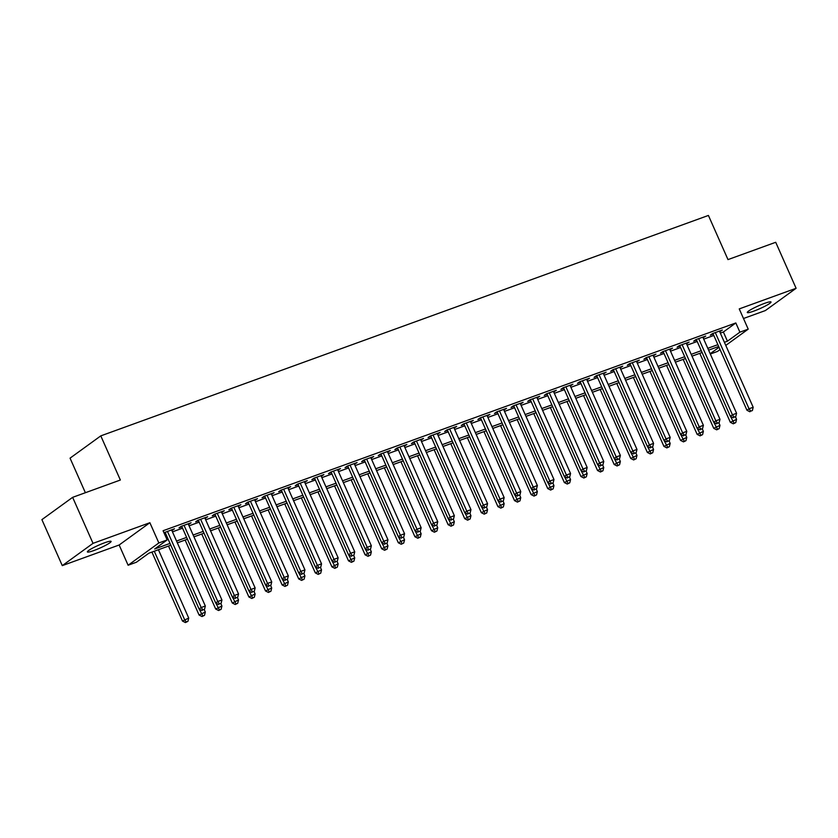 <?xml version="1.0" encoding="UTF-8"?>
<svg xmlns="http://www.w3.org/2000/svg" width="838" height="838" viewBox="0 0 838 838"><rect width="100%" height="100%" fill="white"/><g stroke="black" fill="none" stroke-linecap="round" stroke-linejoin="round"><path stroke-width="1.26" d="M93.919 550.514A12.979 1.582 156.1 0 0 111.098 541.4A12.979 1.582 156.1 0 0 104.551 542.804A12.979 1.582 156.1 0 0 87.372 551.917A12.979 1.582 156.1 0 0 93.919 550.514M753.833 311.108A12.979 1.582 156.1 0 0 771.012 301.994A12.979 1.582 156.1 0 0 764.466 303.398A12.979 1.582 156.1 0 0 747.287 312.511A12.979 1.582 156.1 0 0 753.833 311.108M170.826 545.224L148.871 553.195L136.416 562.225L128.109 565.241L158.843 542.951L167.15 539.944L154.684 548.974L170.03 543.412M119.143 545.004L149.876 522.713L93.018 543.349L72.634 497.343L41.9 519.633L62.284 565.629L119.143 545.004L128.109 565.241M85.382 492.723L70.057 458.156L100.79 435.875L708.414 215.439L727.992 259.602L775.716 242.287L796.1 288.282L739.242 308.908L748.208 329.145L725.781 345.413M743.495 318.503L765.366 310.563L796.1 288.282M720.052 349.561L717.475 351.436L710.331 354.024M93.018 543.349L62.284 565.629M171.863 530.485L174.482 528.788L163.976 532.79M188.466 524.462L191.085 522.765L181.123 526.379L179.039 527.888L181.951 526.83M205.069 518.439L207.688 516.742L197.726 520.356L195.642 521.865L198.554 520.807M221.661 512.416L224.28 510.719L214.319 514.333L212.244 515.841L215.157 514.783M238.264 506.403L240.883 504.696L230.921 508.31L228.847 509.818L231.749 508.76M254.867 500.38L257.486 498.673L247.524 502.287L245.45 503.795L248.352 502.737M271.47 494.357L274.089 492.65L264.127 496.264L262.053 497.772L264.955 496.714M288.073 488.334L290.692 486.627L280.73 490.24L278.656 491.749L281.558 490.691M304.676 482.311L307.295 480.603L297.333 484.217L295.259 485.726L298.16 484.668M321.279 476.288L323.897 474.58L313.936 478.194L311.862 479.703L314.763 478.645M337.882 470.265L340.5 468.557L330.539 472.171L328.465 473.68L331.366 472.622M354.484 464.242L357.103 462.534L347.142 466.148L345.057 467.656L347.969 466.598M371.087 458.218L373.696 456.511L363.744 460.125L361.66 461.633L364.572 460.575M387.68 452.195L390.299 450.488L380.337 454.102L378.263 455.61L381.175 454.552M404.283 446.172L406.901 444.465L396.94 448.079L394.866 449.587L397.767 448.529M420.886 440.149L423.504 438.442L413.543 442.055L411.468 443.564L414.37 442.516M437.488 434.126L440.107 432.418L430.145 436.032L428.071 437.541L430.973 436.493M454.091 428.103L456.71 426.395L446.748 430.009L444.674 431.518L447.576 430.47M470.694 422.08L473.313 420.383L463.351 423.986L461.277 425.495L464.179 424.447M487.297 416.057L489.916 414.36L479.954 417.973L477.88 419.471L480.782 418.424M503.9 410.033L506.519 408.336L496.557 411.95L494.472 413.448L497.384 412.401M520.503 404.01L523.121 402.313L513.16 405.927L511.075 407.425L513.987 406.378M537.095 397.987L539.714 396.29L529.752 399.904L527.678 401.402L530.59 400.355M553.698 391.964L556.317 390.267L546.355 393.881L544.281 395.379L547.183 394.331M570.301 385.941L572.92 384.244L562.958 387.858L560.884 389.356L563.785 388.308M586.904 379.918L589.523 378.221L579.561 381.835L577.487 383.343L580.388 382.285M603.507 373.895L606.125 372.198L596.164 375.812L594.09 377.32L596.991 376.262M620.11 367.872L622.728 366.175L612.767 369.788L610.693 371.297L613.594 370.239M636.712 361.848L639.331 360.151L629.369 363.765L627.295 365.274L630.197 364.216M653.315 355.825L655.934 354.128L645.972 357.742L643.888 359.251L646.8 358.193M669.918 349.802L672.537 348.105L662.575 351.719L660.491 353.227L663.403 352.17M686.521 343.79L689.129 342.082L679.178 345.696L677.094 347.204L680.006 346.146M703.113 337.766L705.732 336.059L695.77 339.673L693.696 341.181L696.608 340.123M720.324 333.105L723.372 331.995L735.827 322.955L163.064 530.747L167.15 539.944M164.793 534.634L165.955 534.215M172.46 531.847L182.548 528.191M189.063 525.824L199.151 522.168M205.666 519.801L215.754 516.145M222.269 513.778L232.356 510.122M238.872 507.755L248.959 504.099M255.475 501.742L265.562 498.076M272.078 495.719L282.165 492.053M288.681 489.696L298.768 486.03M305.283 483.673L315.371 480.006M321.876 477.65L331.963 473.983M338.479 471.626L348.566 467.96M355.082 465.603L365.169 461.937M371.684 459.58L381.772 455.914M388.287 453.557L398.375 449.891M404.89 447.534L414.978 443.868M421.493 441.511L431.58 437.855M438.096 435.488L448.183 431.832M454.699 429.465L464.786 425.809M471.291 423.441L481.389 419.786M487.894 417.418L497.982 413.763M504.497 411.395L514.584 407.739M521.1 405.372L531.187 401.716M537.703 399.349L547.79 395.693M554.306 393.326L564.393 389.67M570.908 387.303L580.996 383.647M587.511 381.28L597.599 377.624M604.114 375.256L614.202 371.601M620.717 369.233L630.805 365.578M637.309 363.21L647.397 359.554M653.912 357.187L664 353.531M670.515 351.164L680.603 347.508M687.118 345.141L697.206 341.485M703.721 339.128L713.808 335.462M719.716 331.743L722.335 330.036L712.373 333.65L710.299 335.158L713.201 334.1M164.185 533.272L165.348 532.853M149.876 522.713L158.843 542.951M735.827 322.955L739.902 332.162L748.208 329.145M72.634 497.343L120.358 480.027L100.79 435.875M718.69 346.482L708.602 350.137M702.087 352.505L691.999 356.16M685.484 358.528L675.397 362.184M668.881 364.551L658.794 368.207M652.278 370.574L642.191 374.23M635.686 376.597L625.598 380.253M619.083 382.61L608.996 386.276M602.48 388.633L592.393 392.299M585.877 394.656L575.79 398.322M569.274 400.679L559.187 404.345M552.671 406.702L542.584 410.369M536.069 412.725L525.981 416.392M519.466 418.749L509.378 422.415M502.863 424.772L492.775 428.438M486.26 430.795L476.173 434.461M469.668 436.818L459.58 440.474M453.065 442.841L442.977 446.497M436.462 448.864L426.374 452.52M419.859 454.887L409.772 458.543M403.256 460.91L393.169 464.566M386.653 466.934L376.566 470.589M370.05 472.957L359.963 476.613M353.447 478.98L343.36 482.636M336.845 485.003L326.757 488.659M320.252 491.026L310.165 494.682M303.649 497.049L293.562 500.705M287.046 503.072L276.959 506.728M270.444 509.095L260.356 512.751M253.841 515.119L243.753 518.774M237.238 521.142L227.15 524.798M220.635 527.165L210.548 530.821M204.032 533.188L193.945 536.844M187.429 539.211L177.342 542.867M710.184 353.709L719.046 347.288M724.399 342.302L727.447 341.192L739.902 332.162M176.546 541.055L186.633 537.388M193.138 535.032L203.225 531.365M209.741 529.008L219.828 525.342M226.344 522.985L236.431 519.319M242.947 516.962L253.034 513.296M259.55 510.939L269.637 507.273M276.152 504.916L286.24 501.25M292.755 498.893L302.843 495.227M309.358 492.87L319.446 489.214M325.961 486.847L336.048 483.191M342.564 480.823L352.651 477.168M359.156 474.8L369.244 471.145M375.759 468.777L385.847 465.121M392.362 462.754L402.45 459.098M408.965 456.731L419.052 453.075M425.568 450.708L435.655 447.052M442.171 444.685L452.258 441.029M458.774 438.662L468.861 435.006M475.376 432.638L485.464 428.983M491.979 426.615L502.067 422.96M508.572 420.592L518.659 416.936M525.175 414.569L535.262 410.913M541.777 408.546L551.865 404.89M558.38 402.523L568.468 398.867M574.983 396.5L585.071 392.844M591.586 390.477L601.674 386.821M608.189 384.464L618.276 380.798M624.792 378.441L634.879 374.775M641.395 372.418L651.482 368.751M657.998 366.395L668.085 362.728M674.59 360.371L684.677 356.705M691.193 354.348L701.28 350.682M707.796 348.325L717.883 344.659M723.372 331.995L727.447 341.192M719.978 330.895L720.261 331.544M703.375 336.918L703.658 337.567M686.772 342.941L687.055 343.59M670.17 348.964L670.452 349.614M653.567 354.987L653.85 355.637M636.964 361.01L637.257 361.66M620.361 367.034L620.654 367.683M603.758 373.057L604.051 373.706M587.155 379.08L587.448 379.729M570.563 385.103L570.846 385.742M553.96 391.126L554.243 391.765M537.357 397.149L537.64 397.788M520.754 403.162L521.037 403.811M504.151 409.185L504.434 409.834M487.548 415.208L487.831 415.858M470.946 421.231L471.239 421.881M454.343 427.254L454.636 427.904M437.74 433.277L438.033 433.927M421.137 439.301L421.43 439.95M404.545 445.324L404.827 445.973M387.942 451.347L388.224 451.996M371.339 457.37L371.622 458.019M354.736 463.393L355.019 464.043M338.133 469.416L338.416 470.066M321.53 475.439L321.823 476.089M304.927 481.462L305.221 482.112M288.324 487.486L288.618 488.135M271.721 493.509L272.015 494.158M255.129 499.532L255.412 500.181M238.526 505.555L238.809 506.204M221.923 511.578L222.206 512.228M205.32 517.601L205.603 518.251M188.718 523.624L189 524.274M172.115 529.647L172.398 530.297M712.918 333.451L746.962 410.274L749.036 408.766L715.285 332.592M750.722 411.165L752.377 410.557L750.722 411.165L749.036 408.766L753.184 407.268L719.433 331.094M746.962 410.274L749.884 411.762M752.377 410.557L753.184 407.268M699.782 353.343L730.348 422.321L736.571 419.314L735.471 416.811M730.443 416.339L734.109 423.211L733.281 423.808L735.764 422.603L734.109 423.211M736.571 419.314L735.764 422.603M733.281 423.808L730.348 422.321M696.315 339.474L730.359 416.297L732.433 414.789L698.683 338.615M734.119 417.188L735.774 416.58L734.119 417.188L732.433 414.789L736.581 413.291L702.831 337.117M730.359 416.297L733.292 417.785M735.774 416.58L736.581 413.291M679.712 345.497L713.756 422.321L715.83 420.812L682.08 344.638M717.517 423.211L719.172 422.603L717.517 423.211L715.83 420.812L719.989 419.304L686.228 343.14M713.756 422.321L716.689 423.808M719.172 422.603L719.989 419.304M663.109 351.52L697.153 428.344L699.227 426.835L665.477 350.661M700.914 429.234L702.569 428.627L700.914 429.234L699.227 426.835L703.386 425.327L669.625 349.163M697.153 428.344L700.086 429.831M702.569 428.627L703.386 425.327M646.507 357.543L680.55 434.367L682.635 432.858L648.874 356.684M684.311 435.247L685.976 434.65L684.311 435.247L682.635 432.858L686.783 431.35L653.022 355.186M680.55 434.367L683.483 435.854M685.976 434.65L686.783 431.35M683.18 359.366L713.746 428.344L719.978 425.337L718.868 422.834M713.84 422.362L717.506 429.234L716.679 429.831L719.161 428.627L717.506 429.234M719.978 425.337L719.161 428.627M716.679 429.831L713.746 428.344M666.577 365.389L697.143 434.367L703.375 431.35L702.265 428.857M697.237 428.386L700.903 435.257L700.076 435.854L702.569 434.65L700.903 435.257M703.375 431.35L702.569 434.65M700.076 435.854L697.143 434.367M649.974 371.402L680.54 440.39L686.772 437.373L685.662 434.88M680.634 434.409L684.3 441.28L683.473 441.877L685.966 440.673L684.3 441.28M686.772 437.373L685.966 440.673M683.473 441.877L680.54 440.39M633.371 377.425L663.937 446.413L670.17 443.396L669.059 440.893M664.031 440.432L667.697 447.303L666.87 447.901L669.363 446.696L667.697 447.303M670.17 443.396L669.363 446.696M666.87 447.901L663.937 446.413M629.914 363.566L663.947 440.39L666.032 438.882L632.271 362.707M667.708 441.27L669.373 440.673L667.708 441.27L666.032 438.882L670.18 437.373L636.419 361.209M663.947 440.39L666.88 441.877M669.373 440.673L670.18 437.373M616.768 383.448L647.345 452.436L653.567 449.419L652.456 446.916M647.428 446.455L651.095 453.316L650.267 453.924L652.76 452.719L651.095 453.316M653.567 449.419L652.76 452.719M650.267 453.924L647.345 452.436M613.311 369.589L647.355 446.413L649.429 444.905L615.668 368.73M651.105 447.293L652.771 446.696L651.105 447.293L649.429 444.905L653.577 443.396L619.827 367.222M647.355 446.413L650.278 447.901M652.771 446.696L653.577 443.396M600.165 389.471L630.742 458.459L636.964 455.443L635.853 452.939M630.836 452.478L634.492 459.339L633.664 459.947L636.157 458.742L634.492 459.339M636.964 455.443L636.157 458.742M633.664 459.947L630.742 458.459M596.708 375.613L630.752 452.436L632.826 450.928L599.065 374.754M634.502 453.316L636.168 452.719L634.502 453.316L632.826 450.928L636.974 449.419L603.224 373.245M630.752 452.436L633.675 453.924M636.168 452.719L636.974 449.419M583.562 395.494L614.139 464.482L620.361 461.466L619.251 458.962M614.233 458.501L617.899 465.362L617.061 465.97L619.554 464.765L617.899 465.362M620.361 461.466L619.554 464.765M617.061 465.97L614.139 464.482M580.106 381.636L614.149 458.459L616.223 456.951L582.473 380.777M617.91 459.339L619.565 458.742L617.91 459.339L616.223 456.951L620.371 455.443L586.621 379.268M614.149 458.459L617.072 459.947M619.565 458.742L620.371 455.443M566.97 401.517L597.536 470.506L603.758 467.489L602.648 464.985M597.63 464.524L601.296 471.385L600.458 471.993L602.951 470.788L601.296 471.385M603.758 467.489L602.951 470.788M600.458 471.993L597.536 470.506M563.503 387.659L597.546 464.482L599.62 462.974L565.87 386.8M601.307 465.362L602.962 464.765L601.307 465.362L599.62 462.974L603.769 461.466L570.018 385.291M597.546 464.482L600.469 465.97M602.962 464.765L603.769 461.466M550.367 407.54L580.933 476.529L587.155 473.512L586.055 471.008M581.027 470.547L584.694 477.409L583.866 478.016L586.349 476.812L584.694 477.409M587.155 473.512L586.349 476.812M583.866 478.016L580.933 476.529M546.9 393.682L580.944 470.506L583.018 468.997L549.267 392.823M584.704 471.385L586.359 470.788L584.704 471.385L583.018 468.997L587.166 467.489L553.415 391.315M580.944 470.506L583.866 471.993M586.359 470.788L587.166 467.489M533.764 413.563L564.33 482.552L570.563 479.535L569.452 477.031M564.424 476.571L568.091 483.432L567.263 484.039L569.746 482.835L568.091 483.432M570.563 479.535L569.746 482.835M567.263 484.039L564.33 482.552M530.297 399.705L564.341 476.529L566.415 475.02L532.664 398.846M568.101 477.409L569.756 476.812L568.101 477.409L566.415 475.02L570.563 473.512L536.812 397.338M564.341 476.529L567.274 478.016M569.756 476.812L570.563 473.512M517.161 419.587L547.727 488.575L553.96 485.558L552.85 483.055M547.822 482.594L551.488 489.455L550.66 490.062L553.153 488.858L551.488 489.455M553.96 485.558L553.153 488.858M550.66 490.062L547.727 488.575M513.694 405.728L547.738 482.552L549.812 481.043L516.061 404.869M551.498 483.432L553.153 482.835L551.498 483.432L549.812 481.043L553.97 479.535L520.209 403.361M547.738 482.552L550.671 484.039M553.153 482.835L553.97 479.535M500.558 425.61L531.124 494.598L537.357 491.581L536.247 489.078M531.219 488.617L534.885 495.478L534.057 496.086L536.55 494.881L534.885 495.478M537.357 491.581L536.55 494.881M534.057 496.086L531.124 494.598M497.091 411.751L531.135 488.575L533.209 487.067L499.458 410.892M534.895 489.455L536.561 488.858L534.895 489.455L533.209 487.067L537.368 485.558L503.607 409.384M531.135 488.575L534.068 490.062M536.561 488.858L537.368 485.558M483.955 431.633L514.522 500.621L520.754 497.604L519.644 495.101M514.616 494.64L518.282 501.501L517.455 502.109L519.948 500.904L518.282 501.501M520.754 497.604L519.948 500.904M517.455 502.109L514.522 500.621M480.488 417.774L514.532 494.598L516.617 493.09L482.856 416.915M518.293 495.478L519.958 494.881L518.293 495.478L516.617 493.09L520.765 491.581L487.004 415.407M514.532 494.598L517.465 496.086M519.958 494.881L520.765 491.581M467.353 437.656L497.929 506.644L504.151 503.628L503.041 501.124M498.013 500.663L501.679 507.524L500.852 508.132L503.345 506.927L501.679 507.524M504.151 503.628L503.345 506.927M500.852 508.132L497.929 506.644M463.896 423.798L497.929 500.611L500.014 499.113L466.253 422.939M501.69 501.501L503.355 500.904L501.69 501.501L500.014 499.113L504.162 497.604L470.401 421.43M497.929 500.611L500.862 502.109M503.355 500.904L504.162 497.604M450.75 443.679L481.326 512.667L487.548 509.651L486.438 507.147M481.421 506.676L485.076 513.547L484.249 514.155L486.742 512.95L485.076 513.547M487.548 509.651L486.742 512.95M484.249 514.155L481.326 512.667M447.293 429.821L481.337 506.634L483.411 505.136L449.65 428.962M485.087 507.524L486.752 506.927L485.087 507.524L483.411 505.136L487.559 503.628L453.808 427.453M481.337 506.634L484.259 508.132M486.752 506.927L487.559 503.628M434.147 449.702L464.723 518.68L470.946 515.674L469.835 513.17M464.818 512.699L468.484 519.57L467.646 520.178L470.139 518.973L468.484 519.57M470.946 515.674L470.139 518.973M467.646 520.178L464.723 518.68M430.69 435.844L464.734 512.657L466.808 511.159L433.047 434.985M468.484 513.547L470.149 512.95L468.484 513.547L466.808 511.159L470.956 509.651L437.206 433.476M464.734 512.657L467.656 514.155M470.149 512.95L470.956 509.651M417.554 455.725L448.121 524.703L454.343 521.697L453.232 519.193M448.215 518.722L451.881 525.594L451.043 526.201L453.536 524.997L451.881 525.594M454.343 521.697L453.536 524.997M451.043 526.201L448.121 524.703M414.087 441.867L448.131 518.68L450.205 517.182L416.455 441.008M451.892 519.57L453.547 518.963L451.892 519.57L450.205 517.182L454.353 515.674L420.603 439.5M448.131 518.68L451.054 520.168M453.547 518.963L454.353 515.674M400.952 461.748L431.518 530.726L437.74 527.72L436.64 525.216M431.612 524.745L435.278 531.617L434.44 532.214L436.933 531.009L435.278 531.617M437.74 527.72L436.933 531.009M434.44 532.214L431.518 530.726M397.484 447.89L431.528 524.703L433.602 523.205L399.852 447.031M435.289 525.594L436.944 524.986L435.289 525.594L433.602 523.205L437.75 521.697L404 445.523M431.528 524.703L434.451 526.191M436.944 524.986L437.75 521.697M384.349 467.772L414.915 536.749L421.137 533.743L420.037 531.24M415.009 530.768L418.675 537.64L417.848 538.237L420.33 537.032L418.675 537.64M421.137 533.743L420.33 537.032M417.848 538.237L414.915 536.749M380.881 453.913L414.925 530.726L416.999 529.228L383.249 453.054M418.686 531.617L420.341 531.009L418.686 531.617L416.999 529.228L421.147 527.72L387.397 451.546M414.925 530.726L417.858 532.214M420.341 531.009L421.147 527.72M367.746 473.795L398.312 542.773L404.545 539.766L403.434 537.263M398.406 536.791L402.072 543.663L401.245 544.26L403.727 543.055L402.072 543.663M404.545 539.766L403.727 543.055M401.245 544.26L398.312 542.773M364.279 459.936L398.322 536.749L400.396 535.252L366.646 459.077M402.083 537.64L403.738 537.032L402.083 537.64L400.396 535.252L404.555 533.743L370.794 457.569M398.322 536.749L401.255 538.237M403.738 537.032L404.555 533.743M351.143 479.818L381.709 548.796L387.942 545.789L386.831 543.286M381.803 542.815L385.47 549.686L384.642 550.283L387.135 549.079L385.47 549.686M387.942 545.789L387.135 549.079M384.642 550.283L381.709 548.796M347.676 465.949L381.719 542.773L383.794 541.264L350.043 465.1M385.48 543.663L387.146 543.055L385.48 543.663L383.794 541.264L387.952 539.766L354.191 463.592M381.719 542.773L384.652 544.26M387.146 543.055L387.952 539.766M334.54 485.841L365.106 554.819L371.339 551.813L370.228 549.309M365.2 548.838L368.867 555.709L368.039 556.306L370.532 555.102L368.867 555.709M371.339 551.813L370.532 555.102M368.039 556.306L365.106 554.819M331.073 471.972L365.117 548.796L367.201 547.287L333.44 471.124M368.877 549.686L370.543 549.079L368.877 549.686L367.201 547.287L371.349 545.789L337.588 469.615M365.117 548.796L368.05 550.283M370.543 549.079L371.349 545.789M317.937 491.864L348.503 560.842L354.736 557.836L353.626 555.332M348.598 554.861L352.264 561.732L351.436 562.329L353.929 561.125L352.264 561.732M354.736 557.836L353.929 561.125M351.436 562.329L348.503 560.842M314.48 477.995L348.514 554.819L350.598 553.31L316.837 477.147M352.274 555.709L353.94 555.102L352.274 555.709L350.598 553.31L354.746 551.813L320.985 475.638M348.514 554.819L351.447 556.306M353.94 555.102L354.746 551.813M301.334 497.887L331.911 566.865L338.133 563.859L337.023 561.355M331.995 560.884L335.661 567.755L334.833 568.353L337.326 567.148L335.661 567.755M338.133 563.859L337.326 567.148M334.833 568.353L331.911 566.865M297.878 484.018L331.921 560.842L333.995 559.334L300.234 483.17M335.671 561.732L337.337 561.125L335.671 561.732L333.995 559.334L338.143 557.836L304.393 481.661M331.921 560.842L334.844 562.329M337.337 561.125L338.143 557.836M284.731 503.91L315.308 572.888L321.53 569.882L320.42 567.378M315.402 566.907L319.058 573.779L318.231 574.376L320.724 573.171L319.058 573.779M321.53 569.882L320.724 573.171M318.231 574.376L315.308 572.888M281.275 490.041L315.318 566.865L317.393 565.357L283.632 489.183M319.069 567.755L320.734 567.148L319.069 567.755L317.393 565.357L321.541 563.859L287.79 487.685M315.318 566.865L318.241 568.353M320.734 567.148L321.541 563.859M268.139 509.933L298.705 578.911L304.927 575.905L303.817 573.402M298.799 572.93L302.466 579.802L301.628 580.399L304.121 579.194L302.466 579.802M304.927 575.905L304.121 579.194M301.628 580.399L298.705 578.911M264.672 496.065L298.716 572.888L300.79 571.38L267.039 495.206M302.476 573.779L304.131 573.171L302.476 573.779L300.79 571.38L304.938 569.882L271.187 493.708M298.716 572.888L301.638 574.376M304.131 573.171L304.938 569.882M251.536 515.957L282.102 584.934L288.324 581.928L287.214 579.425M282.197 578.953L285.863 585.825L285.025 586.422L287.518 585.217L285.863 585.825M288.324 581.928L287.518 585.217M285.025 586.422L282.102 584.934M248.069 502.088L282.113 578.911L284.187 577.403L250.436 501.229M285.873 579.802L287.528 579.194L285.873 579.802L284.187 577.403L288.335 575.905L254.584 499.731M282.113 578.911L285.035 580.399M287.528 579.194L288.335 575.905M234.933 521.98L265.499 590.958L271.721 587.951L270.622 585.448M265.594 584.976L269.26 591.848L268.432 592.445L270.915 591.24L269.26 591.848M271.721 587.951L270.915 591.24M268.432 592.445L265.499 590.958M231.466 508.111L265.51 584.934L267.584 583.426L233.833 507.252M269.27 585.825L270.925 585.217L269.27 585.825L267.584 583.426L271.732 581.918L237.982 505.754M265.51 584.934L268.432 586.422M270.925 585.217L271.732 581.918M218.33 528.003L248.896 596.981L255.129 593.964L254.019 591.471M248.991 591L252.657 597.871L251.829 598.468L254.312 597.264L252.657 597.871M255.129 593.964L254.312 597.264M251.829 598.468L248.896 596.981M214.863 514.134L248.907 590.958L250.981 589.449L217.231 513.275M252.667 591.848L254.323 591.24L252.667 591.848L250.981 589.449L255.129 587.941L221.379 511.777M248.907 590.958L251.84 592.445M254.323 591.24L255.129 587.941M201.728 534.016L232.294 603.004L238.526 599.987L237.416 597.494M232.388 597.023L236.054 603.894L235.227 604.491L237.72 603.287L236.054 603.894M238.526 599.987L237.72 603.287M235.227 604.491L232.294 603.004M198.26 520.157L232.304 596.981L234.378 595.472L200.628 519.298M236.065 597.861L237.72 597.264L236.065 597.861L234.378 595.472L238.537 593.964L204.776 517.8M232.304 596.981L235.237 598.468M237.72 597.264L238.537 593.964M185.125 540.039L215.691 609.027L221.923 606.01L220.813 603.507M215.785 603.046L219.451 609.917L218.624 610.514L221.117 609.31L219.451 609.917M221.923 606.01L221.117 609.31M218.624 610.514L215.691 609.027M181.657 526.18L215.701 603.004L217.775 601.495L184.025 525.321M219.462 603.884L221.127 603.287L219.462 603.884L217.775 601.495L221.934 599.987L188.173 523.823M215.701 603.004L218.634 604.491M221.127 603.287L221.934 599.987M168.522 546.062L199.088 615.05L205.32 612.033L204.21 609.53M199.182 609.069L202.848 615.93L202.021 616.538L204.514 615.333L202.848 615.93M205.32 612.033L204.514 615.333M202.021 616.538L199.088 615.05M165.055 532.203L199.098 609.027L201.183 607.519L167.422 531.344M202.859 609.907L204.524 609.31L202.859 609.907L201.183 607.519L205.331 606.01L171.57 529.836M199.098 609.027L202.031 610.514M204.524 609.31L205.331 606.01M151.919 552.085L182.495 621.073L188.718 618.056L158.434 549.728M154.286 551.236L184.57 619.565L186.246 621.953L185.418 622.561L187.911 621.356L186.246 621.953M188.718 618.056L187.911 621.356M185.418 622.561L182.495 621.073"/></g></svg>
